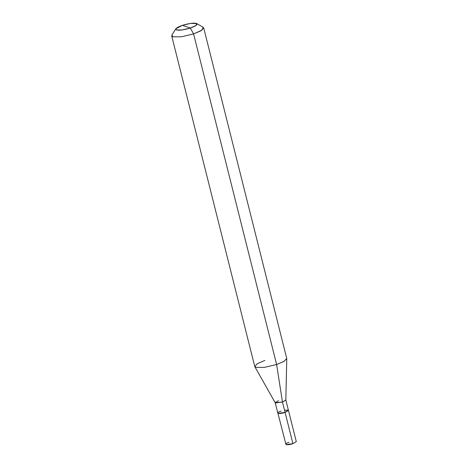<?xml version="1.0" encoding="UTF-8"?>
<svg xmlns="http://www.w3.org/2000/svg" width="468" height="468" viewBox="0 0 468 468"><rect width="100%" height="100%" fill="white"/><g stroke="black" fill="none" stroke-linecap="round" stroke-linejoin="round"><path stroke-width="0.7" d="M288.452 410.401L296.291 441.622L292.921 443.641L285.076 412.419L278.15 413.379L277.787 413.08L278.15 413.379L285.076 412.419L288.428 410.348M284.521 410.214L288.083 410.103L285.076 412.419L292.921 443.641L285.995 444.6L275.178 402.673L275.541 402.971L282.461 402.012L285.831 399.994L288.446 410.401L285.076 412.419L282.461 402.012L276.623 364.519L283.801 361.507L286.761 358.675L285.837 400.07L282.461 402.012L285.076 412.419L278.156 413.379L277.793 413.08M289.002 442.283C282.485 444.354 286.621 445.793 292.921 443.641M190.318 28.039C184.076 29.929 179.46 30.566 176.465 29.958C174.728 28.928 176.734 27.378 182.479 25.319L190.318 28.039L195.946 25.506L196.659 23.546L190.651 23.4L182.479 25.319C188.715 23.429 193.337 22.792 196.332 23.406C198.063 24.435 196.057 25.98 190.318 28.039L182.479 25.319L175.874 28.77L176.465 29.958L182.146 29.958L190.318 28.039L193.582 33.924L201.041 30.753L203.697 27.864L286.738 358.459L284.082 361.343L276.623 364.519L193.582 33.924L190.318 28.039M196.659 23.546L203.1 27.185L202.024 30.127L193.582 33.924L276.623 364.519L282.461 402.012L275.202 402.737L254.826 366.696L255.844 367.386L264.361 367.392L276.623 364.519L264.361 367.392L255.844 367.386L254.75 366.491L171.709 35.901L172.803 36.796L181.327 36.802L193.582 33.924L181.327 36.802L172.803 36.796L171.92 35.018L175.874 28.77M281.157 411.062C274.652 413.133 278.788 414.566 285.076 412.419M278.548 400.655L275.178 402.673M264.865 360.43L257.131 363.771L254.826 366.696"/></g></svg>
